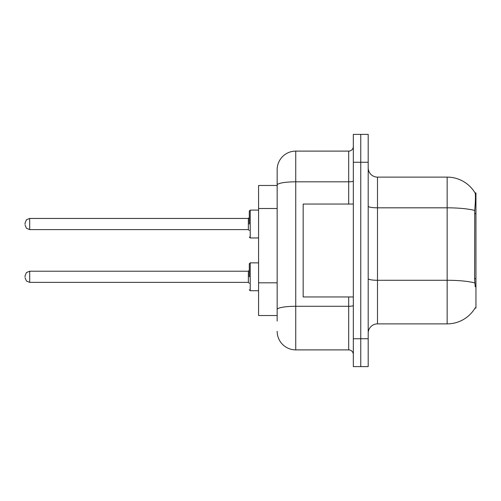 <?xml version="1.0" encoding="UTF-8"?>
<svg xmlns="http://www.w3.org/2000/svg" width="501" height="501" viewBox="0 0 501 501"><rect width="100%" height="100%" fill="white"/><g stroke="black" fill="none" stroke-linecap="round" stroke-linejoin="round"><path stroke-width="0.75" d="M475.198 286.729L474.604 278.656L474.735 210.476C475.543 200.375 475.662 194.557 475.105 193.023L475.95 192.904L475.95 308.096L475.036 308.096L475.198 307.814A32.515 32.515 0 0 1 447.155 323.884A32.515 32.515 0 0 0 475.036 308.096M277.159 185.476L258.579 185.476L258.579 315.524L277.159 315.524M368.197 333.171A9.287 9.287 0 0 1 377.485 323.884L447.155 323.884L447.155 177.116L377.485 177.116A9.287 9.287 0 0 1 368.197 167.829A9.287 9.287 0 0 0 377.485 177.116L377.485 323.884M360.764 338.745L360.764 366.613L368.197 366.613L368.197 338.745L360.764 338.745L360.764 366.613L353.33 366.613L353.33 338.745L360.764 338.745L360.764 162.255L360.764 338.745M353.33 338.745L353.33 134.387L360.764 134.387L360.764 162.255L360.764 134.387L368.197 134.387L368.197 338.745M475.105 193.023A32.515 32.515 0 0 0 447.155 177.116A32.515 32.515 0 0 1 475.105 193.023M277.159 321.097L277.159 169.682A18.581 18.581 0 0 1 295.74 151.108L348.69 151.108A4.647 4.647 0 0 0 353.33 146.461M295.74 151.108L295.74 349.892L348.69 349.892L348.69 296.949M348.69 204.051L348.69 181.813L295.74 181.813A18.581 3.225 180 0 0 277.159 185.038L277.159 169.682M353.33 354.539A4.647 4.647 0 0 0 348.69 349.892M295.74 349.892A18.581 18.581 0 0 1 277.159 331.318M353.33 204.051L303.168 204.051L303.168 296.949L353.33 296.949M249.291 276.79L249.291 263.783L249.291 276.79M25.05 276.79L25.05 275.857L25.05 276.79M249.291 224.028L249.291 211.021L249.291 224.028M25.05 224.028L25.05 223.095L25.05 224.028M475.95 278.656L474.604 278.656M475.95 213.633L474.604 213.633M277.159 208.504L258.579 208.504M277.159 282.821L258.579 282.821M474.735 210.476A32.515 5.649 180 0 0 447.155 207.821L377.485 207.821A9.287 1.616 0 0 1 368.197 206.205M474.835 282.959A32.515 5.649 180 0 0 447.155 280.278L377.485 280.278A9.287 1.616 -0 0 1 368.197 278.662M368.197 162.255L353.33 162.255M353.33 305.478A4.647 0.808 0 0 1 348.69 306.286L295.74 306.286A18.581 3.225 180 0 0 277.159 309.512M353.33 181.005A4.647 0.808 0 0 1 348.69 181.813L348.69 151.108M249.291 263.783L250.224 262.856L250.224 290.724L258.579 290.724M25.05 275.857L26.434 272.55L29.697 271.216L29.697 282.364L248.364 282.364L248.364 271.216L249.291 270.283M258.579 210.094L250.224 210.094L250.224 237.962L249.291 237.029M248.364 218.455L29.697 218.455L29.697 229.602L248.364 229.602L248.364 218.455L249.291 217.522M248.364 282.364L249.291 283.29M29.697 271.216L248.364 271.216M250.224 262.856L258.579 262.856M29.697 282.364L26.434 281.03L25.05 277.717M250.224 290.724L249.291 289.791M29.697 229.602L26.434 228.262L25.05 224.955M250.224 237.962L258.579 237.962M29.697 218.455L26.434 219.789L25.05 223.095M248.364 229.602L249.291 230.529M250.224 210.094L249.291 211.021"/></g></svg>

